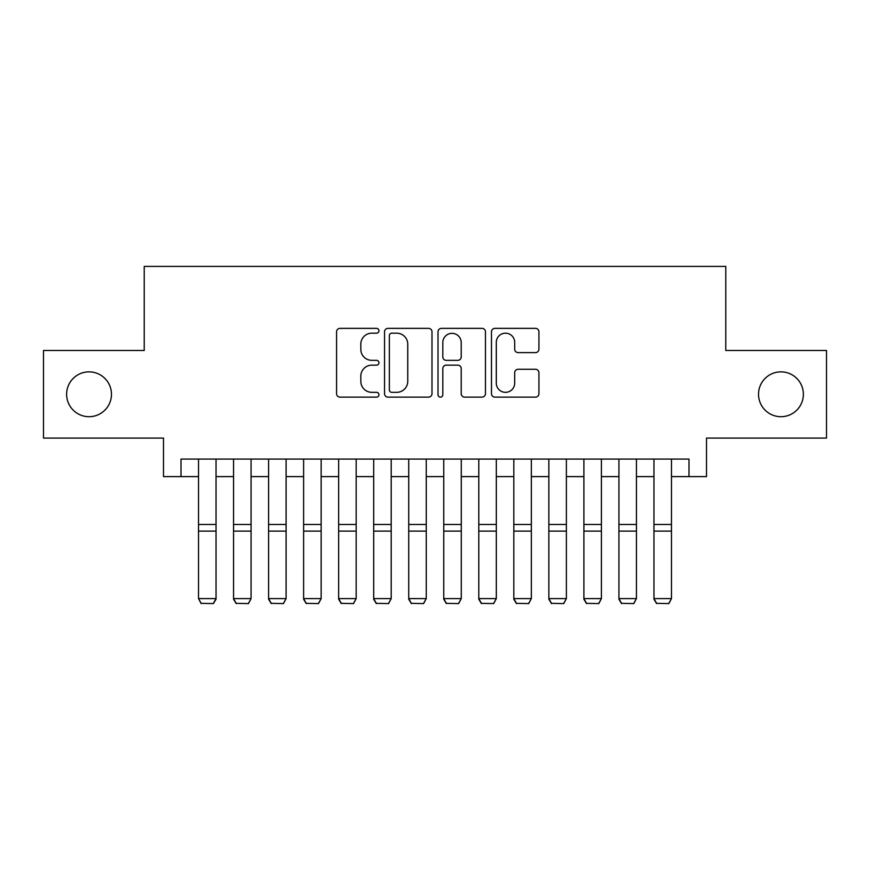 <?xml version="1.0" encoding="UTF-8"?>
<svg xmlns="http://www.w3.org/2000/svg" width="870" height="870" viewBox="0 0 870 870"><rect width="100%" height="100%" fill="white"/><g stroke="black" fill="none" stroke-linecap="round" stroke-linejoin="round"><path stroke-width="1.3" d="M378.95 330.774A2.403 2.403 0 0 0 376.536 328.36L340.007 328.36A3.436 3.436 0 0 0 336.57 331.796L336.57 393.697A3.436 3.436 0 0 0 340.007 397.133L376.536 397.133A2.403 2.403 0 0 0 378.95 394.73A2.403 2.403 0 0 0 376.536 392.326L371.816 392.326A11.005 11.005 0 0 1 360.811 381.321L360.811 376.166A11.005 11.005 0 0 1 371.816 365.161L376.536 365.161A2.403 2.403 0 0 0 378.95 362.746A2.403 2.403 0 0 0 376.536 360.343L371.816 360.343A11.005 11.005 0 0 1 360.811 349.338L360.811 344.183A11.005 11.005 0 0 1 371.816 333.177L376.536 333.177A2.403 2.403 0 0 0 378.95 330.774M758.531 394.284A22.424 22.424 0 0 0 780.955 416.697A22.424 22.424 0 0 0 803.38 394.284A22.424 22.424 0 0 0 780.955 371.86A22.424 22.424 0 0 0 758.531 394.284M66.62 394.284A22.424 22.424 0 0 0 89.044 416.697A22.424 22.424 0 0 0 111.469 394.284A22.424 22.424 0 0 0 89.044 371.86A22.424 22.424 0 0 0 66.62 394.284M535.496 352.611A3.436 3.436 0 0 0 538.932 349.164L538.932 331.796A3.436 3.436 0 0 0 535.496 328.36L494.921 328.36A3.436 3.436 0 0 0 491.485 331.796L491.485 393.697A3.436 3.436 0 0 0 494.921 397.133L535.496 397.133A3.436 3.436 0 0 0 538.932 393.697L538.932 372.719A3.436 3.436 0 0 0 535.496 369.282L518.128 369.282A3.436 3.436 0 0 0 514.692 372.719L514.692 383.126A9.2 9.2 0 0 1 505.492 392.326A9.2 9.2 0 0 1 496.291 383.126L496.291 342.378A9.2 9.2 0 0 1 505.492 333.177A9.2 9.2 0 0 1 514.692 342.378L514.692 349.164A3.436 3.436 0 0 0 518.128 352.611L535.496 352.611M181.003 476.608L181.003 459.088L688.996 459.088L688.996 476.608L706.505 476.608L706.505 438.078L826.5 438.078L826.5 350.49L725.776 350.49L725.776 266.405L144.224 266.405L144.224 350.49L43.5 350.49L43.5 438.078L163.495 438.078L163.495 476.608L198.523 476.608M431.988 331.796A3.436 3.436 0 0 0 428.551 328.36L387.976 328.36A3.436 3.436 0 0 0 384.54 331.796L384.54 393.697A3.436 3.436 0 0 0 387.976 397.133L428.551 397.133A3.436 3.436 0 0 0 431.988 393.697L431.988 331.796M441.449 328.36L482.023 328.36A3.436 3.436 0 0 1 485.46 331.796L485.46 393.697A3.436 3.436 0 0 1 482.023 397.133L464.656 397.133A3.436 3.436 0 0 1 461.22 393.697L461.22 368.597A3.436 3.436 0 0 0 457.783 365.161L446.266 365.161A3.436 3.436 0 0 0 442.819 368.597L442.819 394.73A2.403 2.403 0 0 1 440.416 397.133A2.403 2.403 0 0 1 438.012 394.73L438.012 331.796A3.436 3.436 0 0 1 441.449 328.36M216.043 476.608L233.562 476.608M251.071 476.608L268.591 476.608M286.11 476.608L303.619 476.608M321.139 476.608L338.658 476.608M356.178 476.608L373.687 476.608M391.206 476.608L408.726 476.608M426.246 476.608L443.754 476.608M461.274 476.608L478.794 476.608M496.313 476.608L513.822 476.608M531.342 476.608L548.861 476.608M566.381 476.608L583.89 476.608M601.409 476.608L618.929 476.608M636.438 476.608L653.957 476.608M671.477 476.608L688.996 476.608M391.761 333.177A2.403 2.403 0 0 0 389.347 335.581L389.347 389.912A2.403 2.403 0 0 0 391.761 392.326L396.742 392.326A11.005 11.005 0 0 0 407.747 381.321L407.747 344.183A11.005 11.005 0 0 0 396.742 333.177L391.761 333.177M461.22 342.552A9.2 9.2 0 0 0 452.019 333.351A9.2 9.2 0 0 0 442.819 342.552L442.819 356.907A3.436 3.436 0 0 0 446.266 360.343L457.783 360.343A3.436 3.436 0 0 0 461.22 356.907L461.22 342.552M216.043 459.088L216.043 599.234L213.411 603.595L201.155 603.334L213.411 603.595M201.155 603.595L198.523 598.604L216.043 598.604L213.411 603.334M198.523 459.088L198.523 598.604L201.155 603.334M233.562 599.234L236.183 603.595L233.562 598.604L251.071 598.604L248.45 603.595L236.183 603.334L248.45 603.595M268.591 599.234L271.222 603.595L268.591 598.604L286.11 598.604L283.479 603.595L271.222 603.334L283.479 603.595M303.619 599.234L306.251 603.595L303.619 598.604L321.139 598.604L318.518 603.595L306.251 603.334L318.518 603.595M338.658 599.234L341.29 603.595L338.658 598.604L356.178 598.604L353.546 603.595L341.29 603.334L353.546 603.595M251.071 459.088L251.071 598.604L248.45 603.334M233.562 459.088L233.562 598.604L236.183 603.334M286.11 459.088L286.11 598.604L283.479 603.334M268.591 459.088L268.591 598.604L271.222 603.334M321.139 459.088L321.139 598.604L318.518 603.334M303.619 459.088L303.619 598.604L306.251 603.334M356.178 459.088L356.178 598.604L353.546 603.334M338.658 459.088L338.658 598.604L341.29 603.334M373.687 599.234L376.318 603.595L373.687 598.604L391.206 598.604L388.585 603.595L376.318 603.334L388.585 603.595M391.206 459.088L391.206 598.604L388.585 603.334M373.687 459.088L373.687 598.604L376.318 603.334M408.726 599.234L411.358 603.595L408.726 598.604L426.246 598.604L423.614 603.595L411.358 603.334L423.614 603.595M426.246 459.088L426.246 598.604L423.614 603.334M408.726 459.088L408.726 598.604L411.358 603.334M443.754 599.234L446.386 603.595L443.754 598.604L461.274 598.604L458.642 603.595L446.386 603.334L458.642 603.595M461.274 459.088L461.274 598.604L458.642 603.334M443.754 459.088L443.754 598.604L446.386 603.334M478.794 599.234L481.414 603.595L478.794 598.604L496.313 598.604L493.681 603.595L481.414 603.334L493.681 603.595M496.313 459.088L496.313 598.604L493.681 603.334M478.794 459.088L478.794 598.604L481.414 603.334M513.822 599.234L516.454 603.595L513.822 598.604L531.342 598.604L528.71 603.595L516.454 603.334L528.71 603.595M531.342 459.088L531.342 598.604L528.71 603.334M513.822 459.088L513.822 598.604L516.454 603.334M548.861 599.234L551.482 603.595L548.861 598.604L566.381 598.604L563.749 603.595L551.482 603.334L563.749 603.595M566.381 459.088L566.381 598.604L563.749 603.334M548.861 459.088L548.861 598.604L551.482 603.334M583.89 599.234L586.521 603.595L583.89 598.604L601.409 598.604L598.778 603.595L586.521 603.334L598.778 603.595M601.409 459.088L601.409 598.604L598.778 603.334M583.89 459.088L583.89 598.604L586.521 603.334M618.929 599.234L621.55 603.595L618.929 598.604L636.438 598.604L633.817 603.595L621.55 603.334L633.817 603.595M636.438 459.088L636.438 598.604L633.817 603.334M618.929 459.088L618.929 598.604L621.55 603.334M653.957 599.234L656.589 603.595L653.957 598.604L671.477 598.604L668.845 603.595L656.589 603.334L668.845 603.595M671.477 459.088L671.477 598.604L668.845 603.334M653.957 459.088L653.957 598.604L656.589 603.334M216.043 524.49L198.523 524.49M216.043 531.124L198.523 531.124M251.071 524.49L233.562 524.49M251.071 531.124L233.562 531.124M286.11 524.49L268.591 524.49M286.11 531.124L268.591 531.124M321.139 524.49L303.619 524.49M321.139 531.124L303.619 531.124M356.178 524.49L338.658 524.49M356.178 531.124L338.658 531.124M391.206 524.49L373.687 524.49M391.206 531.124L373.687 531.124M426.246 524.49L408.726 524.49M426.246 531.124L408.726 531.124M461.274 524.49L443.754 524.49M461.274 531.124L443.754 531.124M496.313 524.49L478.794 524.49M496.313 531.124L478.794 531.124M531.342 524.49L513.822 524.49M531.342 531.124L513.822 531.124M566.381 524.49L548.861 524.49M566.381 531.124L548.861 531.124M601.409 524.49L583.89 524.49M601.409 531.124L583.89 531.124M636.438 524.49L618.929 524.49M636.438 531.124L618.929 531.124M671.477 524.49L653.957 524.49M671.477 531.124L653.957 531.124"/></g></svg>
